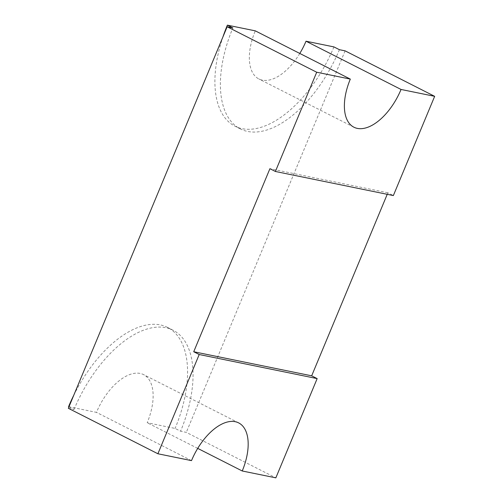 <?xml version="1.0" encoding="UTF-8"?>
<svg xmlns="http://www.w3.org/2000/svg" width="503" height="503" viewBox="0 0 503 503"><rect width="100%" height="100%" fill="white"/><g stroke="black" fill="none" stroke-linecap="round" stroke-linejoin="round"><path stroke-width="0.38" stroke-dasharray="2.52 1.89" d="M339.399 49.69A101.078 52.966 -63.1 0 1 247.57 131.434A101.078 52.966 -63.1 0 1 240.371 128.938A101.078 52.966 -63.1 0 1 232.858 27.935M333.917 46.905A101.078 52.966 -63.1 0 1 242.088 128.655A101.078 52.966 -63.1 0 1 234.888 126.152A101.078 52.966 -63.1 0 1 222.992 36.763M299.794 53.45A48.131 25.219 -63.1 0 1 262.283 80.134A48.131 25.219 -63.1 0 1 258.856 78.946A48.131 25.219 -63.1 0 1 255.279 30.846M68.339 408.291L74.048 409.461L68.936 406.864M68.565 406.675L96.463 412.372A48.131 25.219 -63.1 0 1 143.619 374.634A48.131 25.219 -63.1 0 1 147.197 422.734L175.101 428.43L180.583 431.216L186.292 432.379L275.845 477.85M191.505 460.629L96.463 412.372M197.723 448.387L147.197 422.734M345.102 50.853L186.292 432.379M387.228 194.315L387.87 192.781L393.352 195.566M73.778 395.232A101.078 52.966 -63.1 0 1 167.593 327.428A101.078 52.966 -63.1 0 1 175.101 428.43M387.87 192.781L269.916 168.694M74.048 409.461A101.078 52.966 -63.1 0 1 173.076 330.213A101.078 52.966 -63.1 0 1 180.583 431.216M353.892 127.196L258.856 78.946M238.661 422.891L143.619 374.634M173.076 330.213L167.593 327.428M240.371 128.938L234.888 126.152"/><path stroke-width="0.75" d="M193.724 351.742L311.671 375.823L317.16 378.608L275.845 477.85L242.239 470.984A48.131 25.219 -63.1 0 0 238.661 422.891A48.131 25.219 -63.1 0 0 191.505 460.629L157.898 453.763L199.207 354.521L193.724 351.742L269.916 168.694L275.399 171.479L393.352 195.566L434.661 96.325L345.102 50.853L339.399 49.69L333.917 46.905L306.013 41.208A48.131 25.219 -63.1 0 1 299.794 53.45M434.661 96.325L401.048 89.459A48.131 25.219 -63.1 0 1 357.325 128.391A48.131 25.219 -63.1 0 1 353.892 127.196A48.131 25.219 -63.1 0 1 350.321 79.103L255.279 30.846L227.375 25.15L232.858 27.935L227.155 26.766L316.708 72.237L275.399 171.479M68.936 406.864L68.565 406.675A101.078 52.966 -63.1 0 1 73.778 395.232M157.898 453.763L68.339 408.291L227.155 26.766M242.239 470.984L197.723 448.387M311.671 375.823L387.228 194.315M401.048 89.459L306.013 41.208M350.321 79.103L316.708 72.237M222.992 36.763A101.078 52.966 -63.1 0 1 227.375 25.15M199.207 354.521L317.16 378.608"/></g></svg>
